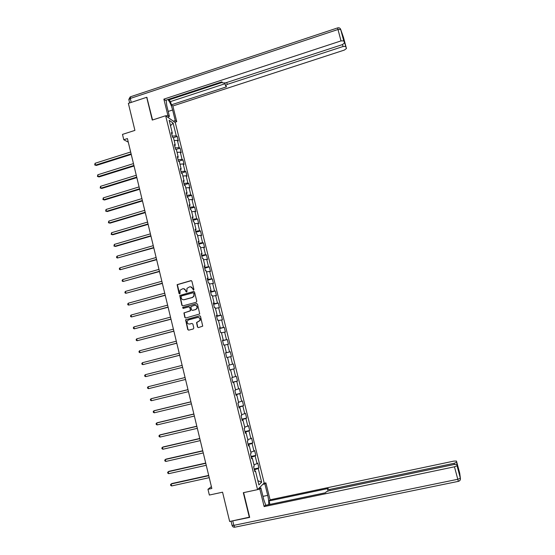 <?xml version="1.0" encoding="UTF-8"?>
<svg xmlns="http://www.w3.org/2000/svg" width="555" height="555" viewBox="0 0 555 555"><rect width="100%" height="100%" fill="white"/><g stroke="black" fill="none" stroke-linecap="round" stroke-linejoin="round"><path stroke-width="0.83" d="M193.528 290.168L193.917 289.474L191.891 281.205L190.955 280.629L177.114 284.659L179.015 293.546L179.987 293.699L180.091 290.196L182.678 288.753C184.163 288.51 185.155 289.12 185.668 290.591L185.925 291.659L186.917 291.798L186.973 288.357L189.609 286.852C191.093 286.609 192.092 287.219 192.606 288.69L193.528 290.168M197.455 327.034L198.399 327.623L202.721 326.139L200.494 316.385L199.55 315.802L185.578 319.798L187.756 329.58L188.693 330.163L193.258 328.969L193.813 327.991L192.856 324.03L191.912 323.447L189.65 324.044C187.652 324.058 186.869 323.045 187.292 320.998L188.638 319.86L197.511 317.509C199.46 317.467 200.265 318.445 199.925 320.457L196.532 322.552L197.455 327.034L198.385 327.623M147.089 97.569L146.7 97.291L128.365 103.355L134.914 130.39L122.489 134.4L123.772 139.735L127.421 138.563L211.837 488.469L207.965 489.309L209.353 495.046L222.562 492.195L229.659 521.492L249.618 517.128M146.7 97.291L152.271 120.074L165.647 115.745L257.569 489.642L243.312 492.694L249.355 517.42M196.241 302.267L196.803 301.282L194.548 292.069L193.612 291.493L179.73 295.517L181.867 305.312L182.803 305.888L196.241 302.267M197.518 304.209L199.731 313.97L185.745 318.008L184.808 317.432L183.92 312.916L189.852 311.057L190.414 310.072L189.775 307.456L188.839 306.88L183.171 308.4L182.567 307.581L196.574 303.634L197.518 304.209M165.647 115.745L175.276 122.544L264.187 482.968L257.569 489.642M254.148 468.961L258.907 467.914L257.721 463.099L257.062 463.668L255.154 455.946L255.82 455.405L254.634 450.604L253.968 451.125L252.067 443.417L252.747 442.925L251.568 438.138L250.888 438.61L248.994 430.93L249.674 430.479L248.501 425.706L247.807 426.129L245.921 418.47L246.614 418.068L245.442 413.302L244.741 413.683L242.861 406.038L243.562 405.684L242.389 400.932L241.682 401.272L239.802 393.641L240.516 393.335L239.351 388.59L238.629 388.882L236.756 381.278L237.484 381.014L236.312 376.283L235.584 376.533L233.717 368.943L234.453 368.721L233.287 364.004L232.552 364.205L230.686 356.643L231.428 356.463L230.269 351.759L229.52 351.919L227.661 344.371L228.417 344.239L227.259 339.542L226.495 339.653L224.643 332.126L225.406 332.043L224.255 327.353L223.485 327.429L221.632 319.916L222.409 319.874L221.258 315.198L220.481 315.226L218.628 307.734L219.419 307.734L218.268 303.079L217.477 303.058L215.638 295.586L216.429 295.628L215.284 290.98L214.487 290.917L212.648 283.466L213.453 283.556L212.315 278.915L211.504 278.811L209.672 271.374L210.484 271.506L209.346 266.879L208.527 266.733L206.696 259.317L207.521 259.49L206.384 254.877L205.558 254.689L203.734 247.287L204.566 247.502L203.435 242.903L202.596 242.667L200.778 235.292L201.618 235.549L200.487 230.956L199.64 230.679L197.83 223.318L198.683 223.623L197.552 219.045L196.692 218.725L194.888 211.379L195.749 211.726L194.618 207.154L193.757 206.793L191.947 199.467L192.821 199.855L191.697 195.298L190.823 194.895L189.019 187.59L189.9 188.013L188.783 183.469L187.895 183.025L186.098 175.741L186.993 176.206L185.876 171.668L184.981 171.19L183.185 163.919L184.087 164.426L182.97 159.902L182.068 159.375L180.278 152.125L181.187 152.674L180.077 148.157L179.168 147.595L177.385 140.359L178.301 140.949L177.191 136.447L176.268 135.843L173.118 123.071L169.171 120.31L172.362 133.269L171.405 132.645L172.536 137.245L173.493 137.855L175.297 145.195L174.353 144.612L175.484 149.226L176.428 149.794L178.238 157.155L177.302 156.607L178.439 161.234L179.376 161.762L181.187 169.136L180.264 168.637L181.402 173.271L182.324 173.757L184.149 181.152L183.226 180.694L184.371 185.342L185.287 185.779L187.111 193.196L186.202 192.786L187.347 197.441L188.256 197.837L190.081 205.274L189.186 204.899L190.33 209.568L191.225 209.929L193.064 217.38L192.176 217.054L193.327 221.729L194.208 222.042L196.047 229.513L195.173 229.229L196.324 233.926L197.198 234.189L199.044 241.682L198.177 241.446L199.328 246.149L200.195 246.371L202.048 253.885L201.188 253.684L202.346 258.401L203.199 258.581L205.052 266.109L204.205 265.956L205.371 270.687L206.217 270.819L208.07 278.367L207.23 278.263L208.396 283.001L209.235 283.092L211.094 290.66L210.269 290.598L211.434 295.35L212.26 295.399L214.126 302.981L213.307 302.968L214.48 307.734L215.298 307.734L217.172 315.337L216.36 315.365L217.532 320.145L218.344 320.096L220.217 327.721L219.419 327.797L220.599 332.584L221.389 332.494L223.276 340.139L222.486 340.257L223.665 345.057L224.449 344.926L226.336 352.585L225.559 352.751L226.745 357.566L227.515 357.385L229.409 365.065L228.639 365.28L229.825 370.102L230.589 369.873L229.812 370.053M258.907 467.914L258.248 468.496L261.634 482.219L258.901 484.91L255.473 470.98L254.794 471.583L253.579 466.658L254.266 466.068L252.338 458.229L251.644 458.784L250.437 453.872L251.131 453.331L249.202 445.505L248.501 446.019L247.301 441.114L248.002 440.621L246.08 432.824L245.372 433.282L244.165 428.398L244.887 427.954L242.965 420.17L242.244 420.586L241.043 415.709L241.772 415.306L239.864 407.543L239.129 407.918L237.935 403.048L238.671 402.701L236.763 394.959L236.021 395.278L234.827 390.429L235.577 390.123L233.676 382.402L232.92 382.673L231.726 377.837L232.489 377.58L230.589 369.873M251.581 458.257L251.262 457.244M253.933 464.736L257.062 463.668M251.325 457.23L255.154 455.946M252.338 458.229L251.512 458.257M248.453 445.554L248.175 444.68M250.839 452.159L253.968 451.125M248.238 444.666L252.067 443.417M249.202 445.505L248.39 445.561M245.338 432.886L245.088 432.144M247.752 439.615L250.888 438.61M245.15 432.13L248.994 430.93M246.08 432.824L245.275 432.893M242.23 420.253L242.015 419.642M244.672 427.1L247.807 426.129M242.077 419.629L245.921 418.47M242.965 420.17L242.167 420.26M239.129 407.654L238.948 407.176M241.605 414.62L244.741 413.683M239.011 407.162L242.861 406.038M239.864 407.543L239.066 407.661M236.035 395.084L235.889 394.737M238.539 402.174L241.682 401.272M235.951 394.723L239.802 393.641M236.763 394.959L235.972 395.098M235.486 389.756L238.629 388.882M232.899 382.319L236.756 381.278M233.676 382.402L232.892 382.562M232.434 377.365L235.584 376.533M229.853 369.942L233.717 368.943M229.395 365.01L232.552 364.205M227.529 357.427L230.686 356.643M225.649 352.862L229.52 351.919M224.498 345.12L227.661 344.371M226.336 352.585L225.566 352.793M222.624 340.562L226.495 339.653M221.48 332.847L224.643 332.126M223.276 340.139L222.513 340.368M219.523 327.95L219.544 328.31M219.607 328.289L223.485 327.429M218.462 320.603L221.632 319.916M220.217 327.721L219.461 327.97M216.478 315.587L216.533 316.072M216.596 316.052L220.481 315.226M215.458 308.393L218.628 307.734M217.172 315.337L216.422 315.608M213.446 303.252L213.529 303.863M213.592 303.849L217.477 303.058M212.461 296.21L215.638 295.586M214.126 302.981L213.384 303.273M210.414 290.945L210.532 291.687M210.595 291.666L214.487 290.917M209.471 284.056L212.648 283.466M211.094 290.66L210.359 290.973M207.397 278.672L207.549 279.54M207.605 279.526L211.504 278.811M206.488 271.936L209.672 271.374M208.07 278.367L207.341 278.7M204.386 266.435L204.566 267.427M204.628 267.406L208.527 266.733M203.512 259.844L206.696 259.317M205.052 266.109L204.33 266.462M201.382 254.225L201.59 255.342M201.652 255.321L205.558 254.689M200.542 247.787L203.734 247.287M202.048 253.885L201.326 254.252M198.385 242.042L198.628 243.284M198.69 243.263L202.596 242.667M197.587 235.757L200.778 235.292M199.044 241.682L198.329 242.07M195.395 229.895L195.665 231.255M195.728 231.241L199.64 230.679M194.632 223.755L197.83 223.318M196.047 229.513L195.339 229.923M192.418 217.775L192.717 219.26M192.779 219.246L196.692 218.725M191.683 211.788L194.888 211.379M193.064 217.38L192.356 217.81M189.442 205.683L189.775 207.299M189.831 207.279L193.757 206.793M188.749 199.849L191.947 199.467M190.081 205.274L189.387 205.725M186.473 193.626L186.834 195.36M186.896 195.346L190.823 194.895M185.814 187.937L189.019 187.59M187.111 193.196L186.418 193.667M183.518 181.603L183.906 183.455M183.969 183.434L187.895 183.025M182.893 176.053L186.098 175.741M184.149 181.152L183.462 181.638M180.562 169.601L180.986 171.578M181.048 171.557L184.981 171.19M179.973 164.204L183.185 163.919M181.187 169.136L180.507 169.643M177.621 157.634L178.072 159.729M178.127 159.715L182.068 159.375M177.066 152.375L180.278 152.125M178.238 157.155L177.565 157.675M174.686 145.701L175.165 147.914M175.22 147.894L179.168 147.595M174.159 140.581L177.385 140.359M175.297 145.195L174.631 145.743M171.752 133.79L172.265 136.121M172.321 136.107L176.268 135.843M170.503 125.707L173.118 123.071M172.362 133.269L171.703 133.838M211.393 486.61L207.965 489.309M123.772 139.735L128.288 142.149M254.71 470.987L254.363 469.835M257.86 480.692L261.634 482.219M254.426 469.828L258.248 468.496M255.473 470.98L254.648 470.987M173.25 137.702L177.191 136.447M175.9 149.468L180.077 148.157M178.53 161.283L182.97 159.902M181.353 173.056L185.876 171.668M184.246 184.843L188.783 183.469M187.153 196.657L191.697 195.298M190.067 208.5L194.618 207.154M192.994 220.377L197.552 219.045M195.922 232.274L200.487 230.956M198.856 244.207L203.435 242.903M201.798 256.174L206.384 254.877M204.746 268.162L209.346 266.879M207.702 280.185L212.315 278.915M210.671 292.235L215.284 290.98M213.64 304.313L218.268 303.079M216.623 316.426L221.258 315.198M219.607 328.567L224.255 327.353M222.604 340.735L227.259 339.542M225.607 352.938L230.269 351.759M229.777 369.887L234.453 368.721M232.795 382.159L237.484 381.014M235.82 394.466L240.516 393.335M238.858 406.808L243.562 405.684M241.897 419.171L246.614 418.068M244.949 431.575L249.674 430.479M248.009 444L252.747 442.925M251.075 456.467L255.82 455.405M193.473 290.175L192.856 288.711L190.559 286.789M183.608 288.69L185.918 290.605L186.542 292.069M191.357 280.629L177.378 284.687L179.633 293.956M193.979 291.486L179.987 295.531L182.123 305.312L182.734 305.902M193.709 293.213L193.057 292.811L181.277 296.016L181.159 297.834C181.672 299.298 182.664 299.915 184.149 299.672L192.203 297.487L193.785 296.176L193.959 293.227L193.348 292.811M183.58 299.755L184.149 299.672M193.959 293.227L194.028 296.183L192.453 297.501L184.399 299.679M189.158 306.866L190.025 307.456L190.601 310.627L184.177 312.909L185.065 317.418L185.71 318.022M196.907 303.62L183.164 307.31L183.164 308.4M195.52 309.537L196.886 308.358C197.282 306.325 196.491 305.326 194.5 305.354L190.878 306.61L191.454 309.794L192.398 310.37L195.762 309.537L197.129 308.358C197.559 306.575 196.907 305.555 195.159 305.292M195.762 309.537L192.641 310.37M198.059 317.446C199.835 317.626 200.535 318.625 200.168 320.443L196.775 322.538L197.698 327.013M191.912 323.447L189.9 324.03M199.835 315.781L185.828 319.784L188.006 329.559L188.7 330.163M130.661 152.001L95.071 163.281L95.509 165.119L96.313 165.459L131.244 154.415M96.313 165.459L94.711 164.953L95.509 165.119L131.112 153.86M94.711 164.953L95.071 163.281M167.506 117.056L169.421 116.439L167.853 115.322L163.871 99.137L341.02 40.897L337.981 29.491L130.272 98.457L131.237 102.404M169.421 116.439L166.757 105.603L166.16 100.115M168.186 111.43L172.626 109.987C171.308 105.11 169.726 101.634 167.874 99.553M172.626 109.987L175.241 120.595L176.726 121.649L172.855 105.984L171.356 104.84L226.551 86.816L225.538 85.754L227.21 84.402L343.059 46.509L342.539 44.553M168.394 99.387L170.545 101.558L171.356 104.84M172.855 105.984L344.35 50.075L346.452 48.521L343.496 37.456L340.735 29.54L344.509 43.006L342.366 44.615L225.725 82.834L222.812 82.91L221.806 81.849L165.459 100.344L163.871 99.137M165.931 115.946L167.853 115.322M174.86 122.253L176.726 121.649M173.361 121.198L175.241 120.595M346.452 48.521L345.709 46.447L343.059 46.509M344.038 41.25L343.17 37.99M343.774 40.917L341.02 40.897M146.853 97.403L152.563 119.984M168.554 100.025L222.312 82.383M170.545 101.558L225.025 83.722M168.137 116.855L168.325 117.639M167.915 117.348L167.818 116.959M262.82 484.348L264.881 483.904L265.894 482.871L270.077 499.805L453.872 461.101L456.481 461.045L457.84 468.004M264.881 483.904L267.711 495.358C268.571 499 268.891 502.102 268.669 504.662M257.707 489.496L259.823 489.045L260.899 487.956L263.785 499.68L265.796 505.258M259.823 489.045L264.138 506.59L265.193 505.39L325.612 492.736L326.16 491.841L328.949 490.759L454.226 464.486L456.897 464.445L460.373 478.188L459.706 473.124L456.481 461.045M269.938 504.391L269.085 500.936L270.077 499.805M263.847 483.315L265.894 482.871M258.796 488.407L260.899 487.956M264.138 506.59L454.469 466.797L457.049 465.728M458.361 469.939L458.083 467.719M454.406 464.452L454.101 463.307L329.739 489.427L327.637 489.406L328.185 488.504L269.085 500.936M454.101 463.307L456.633 462.273M232.052 520.999L249.674 517.378L243.624 492.625M259.414 487.783L259.525 488.247M133.464 163.607L97.798 174.783L98.235 176.629L99.04 176.941L134.039 166M99.04 176.941L97.444 176.455L98.235 176.629L133.915 165.473M97.444 176.455L97.798 174.783M136.273 175.248L100.538 186.32L100.975 188.173L101.773 188.45L136.842 177.614M101.773 188.45L100.177 187.978L100.975 188.173L136.724 177.114M100.177 187.978L100.538 186.32M139.09 186.91L103.279 197.878L103.723 199.738L104.513 199.994L139.652 189.255M104.513 199.994L102.918 199.536L103.723 199.738L139.541 188.783M102.918 199.536L103.279 197.878M141.907 198.607L106.033 209.471L106.47 211.33L107.254 211.559L142.469 200.924M107.254 211.559L105.665 211.115L106.47 211.33L142.364 200.48M105.665 211.115L106.033 209.471M144.737 210.331L108.787 221.091L109.231 222.957L110.008 223.159L145.292 212.62M108.787 221.091L108.412 222.728L109.231 222.957L145.188 212.211M147.575 222.083L111.548 232.732L111.992 234.605L112.769 234.779L148.116 224.345M111.548 232.732L111.173 234.37L111.992 234.605L148.025 223.97M150.412 233.863L114.316 244.408L114.76 246.281L115.53 246.427L150.953 236.104M114.316 244.408L113.942 246.031L114.76 246.281L150.87 235.75M153.263 245.671L117.098 256.112L117.542 257.992L153.797 247.884M117.098 256.112L116.536 256.979L116.716 257.728L117.542 257.992L153.721 247.565M156.121 257.513L119.88 267.843L120.324 269.723L156.649 259.698M119.88 267.843L119.318 268.696L119.498 269.452L120.324 269.723L156.579 259.407M158.98 269.376L122.669 279.602L123.12 281.489L159.507 271.541M122.669 279.602L122.107 280.448L122.287 281.205L123.12 281.489L159.445 271.284M161.852 281.274L125.465 291.389L125.916 293.283L162.372 283.411M125.465 291.389L124.896 292.228L125.076 292.984L125.916 293.283L162.317 283.182M164.731 293.2L128.267 303.21L128.718 305.104L165.237 295.315M128.267 303.21L127.699 304.036L127.879 304.792L128.718 305.104L165.189 295.114M167.617 305.153L131.077 315.053L131.528 316.954L168.116 307.241M131.077 315.053L130.508 315.871L130.689 316.627L131.528 316.954L168.075 307.075M170.503 317.141L133.894 326.93L134.352 328.837L171.002 319.201M133.894 326.93L133.318 327.734L133.498 328.498L134.352 328.837L170.968 319.063M173.403 329.157L136.724 338.834L137.175 340.742L173.895 331.189M136.724 338.834L136.142 339.625L136.322 340.395L137.175 340.742L173.868 331.085M176.31 341.2L139.555 350.767L140.006 352.682L176.795 343.205M139.555 350.767L138.972 351.551L139.152 352.314L140.006 352.682L176.774 343.136M179.223 353.271L142.392 362.727L142.843 364.649L179.702 355.256M142.392 362.727L141.803 363.504L141.983 364.267L142.843 364.649L179.688 355.214M182.144 365.377L145.237 374.722L145.694 376.644L182.616 367.334M145.237 374.722L144.647 375.485L144.827 376.255L145.694 376.644L182.609 367.32M148.546 388.666L147.679 388.264L147.491 387.494L148.088 386.738L185.072 377.511L148.088 386.738L148.546 388.666L185.543 379.46M187.992 389.631L151.64 398.573L150.946 398.788L151.404 400.724L188.478 391.629M188.006 389.679L150.946 398.788L150.35 399.538L150.53 400.308L151.404 400.724M190.927 401.792L154.498 410.624L153.811 410.873L154.269 412.809L191.419 403.825M190.948 401.869L153.811 410.873L153.215 411.609L153.395 412.379L154.269 412.809M193.868 413.988L157.363 422.702L156.683 422.979L157.148 424.922L194.368 416.056M193.896 414.099L156.683 422.979L156.08 423.708L156.267 424.485L157.148 424.922M196.817 426.212L160.242 434.815L159.562 435.12L160.027 437.069L197.33 428.321M196.852 426.351L159.562 435.12L158.959 435.835L159.146 436.612L160.027 437.069M199.779 438.464L163.121 446.955L162.455 447.288L162.913 449.245L200.293 440.608M199.821 438.637L162.455 447.288L161.845 447.996L162.025 448.773L162.913 449.245M202.742 450.75L166.007 459.124L165.348 459.491L165.813 461.448L203.269 452.929M202.79 450.958L165.348 459.491L164.731 460.185L164.918 460.969L165.813 461.448M205.711 463.064L168.907 471.327L168.248 471.722L168.713 473.686L206.245 465.284M205.766 463.3L168.248 471.722L167.631 472.402L167.818 473.186L168.713 473.686M208.687 475.406L171.807 483.551L171.155 483.981L171.627 485.951L209.235 477.668M208.756 475.684L171.155 483.981L170.538 484.654L170.725 485.438L171.627 485.951M344.509 43.006L343.156 37.948M344.412 41.528L345.744 46.523M226.724 82.501L227.21 84.402M343.732 40.841L340.694 29.457C340.146 28.041 339.119 27.521 337.634 27.903L337.981 29.491L340.735 29.54L340.513 28.985M129.655 102.932L128.864 99.671L130.272 98.457L130.55 96.757L337.593 27.91M458.368 469.967L456.897 464.445M232.746 520.881L233.828 525.349L457.792 479.284L454.469 466.797M329.739 489.427L330.017 490.53M262.973 496.364L267.711 495.358M232.052 525.398C232.476 526.709 233.371 527.312 234.723 527.208L458.423 481.345C459.984 480.859 460.636 479.804 460.373 478.188L457.792 479.284L458.381 481.331C459.887 480.838 460.546 479.811 460.366 478.243L457.042 465.784M234.723 527.208L233.828 525.349L232.032 525.28L231.047 521.207M130.196 96.889L128.822 99.449M224.858 83.056L225.49 85.567M345.709 46.447L344.377 41.459M327.672 489.517L328.04 490.981M456.626 462.322L458.076 467.775"/></g></svg>
